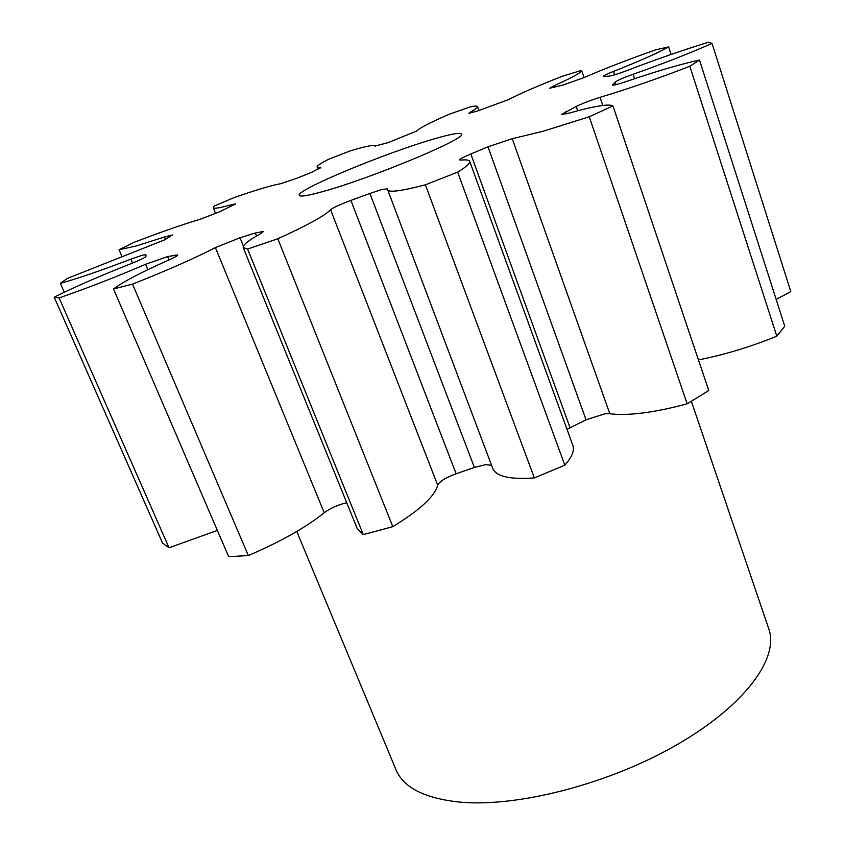 <?xml version="1.0" encoding="UTF-8"?>
<svg xmlns="http://www.w3.org/2000/svg" width="845" height="845" viewBox="0 0 845 845"><rect width="100%" height="100%" fill="white"/><g stroke="black" fill="none" stroke-linecap="round" stroke-linejoin="round"><path stroke-width="1.27" d="M323.16 191.466C371.377 178.284 468.119 137.862 461.486 134.049C460.155 132.327 450.765 134.028 433.316 139.14C384.655 153.177 295.38 190.326 299.267 195.343C300.123 196.969 308.087 195.681 323.16 191.466M296.764 531.473L396.02 769.806C403.414 787.551 424.56 798.314 459.469 802.085C517.108 807.63 608.949 784.012 676.993 744.698C745.205 705.395 779.301 658.001 768.813 628.944L691.358 401.301M165.451 239.325L164.469 236.991L172.443 234.984L164.384 239.959L67.336 278.417L60.386 283.35L64.283 292.243M132.559 263.048L130.891 259.13L142.456 255.169L145.889 254.694L145.974 256.341M147.854 269.692L145.572 264.305L167.616 256.563L169.021 259.922M256.521 235.987L255.327 233.009L263.587 231.382L260.904 233.484C248.472 240.392 242.578 245.092 243.212 247.596L357.245 528.632L363.287 534.61L392.809 526.667C419.859 510.095 434.826 496.279 437.71 485.231L330.585 209.75C325.293 215.443 307.707 225.129 277.815 238.786L392.809 526.667M491.568 465.31L485.748 464.655L474.383 467.443L369.888 193.442L381.444 189.629L387.306 188.826L492.741 468.405C496.078 476.495 509.947 479.675 534.346 477.932L564.83 465.183C572.002 457.103 574.674 450.501 572.836 445.378L469.704 161.342C470.38 163.254 466.366 166.845 457.663 172.137L564.83 465.183M586.05 419.807L487.977 146.798L512.228 138.696L609.805 413.701L604.935 413.786L586.05 419.807L566.995 429.292M164.469 236.991L135.813 246.096L119.05 249.708L121.965 256.531M609.805 413.701C617.853 414.874 628.353 414.694 641.302 413.152C655.118 411.473 670.402 408.357 687.154 403.804L589.25 116.779L542.828 131.345L512.228 138.696M113.515 288.979L132.528 284.121L248.324 555.535L228.678 556.697L113.515 288.979C122.8 281.955 141.316 272.27 169.042 259.911C174.841 257.292 177.746 255.644 177.756 254.968L167.616 256.563M232.988 205.662L232.491 204.448L235.67 203.93L219.658 211.799L199.853 219.362C181.749 224.77 159.821 232.428 134.049 242.357L119.05 249.708M130.891 259.13C101.685 270.326 78.184 278.396 60.386 283.35M145.572 264.305C116.494 276.811 87.669 288.018 59.108 297.915L54.175 297.144C75.416 286.645 100.904 275.533 130.637 263.82C140.259 259.943 145.361 257.44 145.963 256.31L145.91 256.204M346.735 502.733C337.916 504.803 330.406 508.141 324.216 512.746L215.401 247.574C194.445 258.38 166.814 270.558 132.528 284.121M215.401 247.574L240.022 237.762L243.402 246.096M255.327 233.009L240.022 237.762M277.815 238.786L247.585 249.021L243.212 247.596M330.585 209.75C333.226 207.585 339.996 204.469 350.907 200.402L456.131 473.77C445.685 477.583 439.548 481.396 437.71 485.231M369.888 193.442L350.907 200.402M457.663 172.137L425.384 184.802C401.407 191.065 388.721 192.723 387.337 189.776M487.977 146.798L470.813 153.97C463.567 157.012 459.86 158.997 459.712 159.927L461.043 160.106C466.26 159.568 469.144 159.98 469.704 161.342M589.25 116.779L612.942 105.921L708.765 390.527L687.154 403.804M577.663 110.779L576.184 106.47L561.693 114.371L568.358 113.314C594.077 106.111 608.939 103.639 612.942 105.921M576.184 106.47C582.796 103.259 590.761 100.217 600.077 97.323L602.823 105.445M616.079 84.648L615.213 82.06L612.308 85.06C613.1 85.567 617.6 84.447 625.818 81.69C656.301 71.286 680.859 64.062 699.502 60.027L689.837 66.259C657.843 78.627 627.93 88.978 600.077 97.323M615.213 82.06C617.315 80.402 623.293 77.803 633.127 74.265L634.606 78.722M320.952 167.986L317.107 167.088C316.843 165.905 320.741 163.275 328.8 159.177L350.379 150.822C365.8 146.206 374.05 144.59 375.127 145.984L387.961 142.699L416.68 131.049C419.5 128.039 430.316 122.451 449.128 114.297L470.454 106.787C474.869 105.921 477.245 105.857 477.573 106.618C477.869 107.495 475.386 109.385 470.137 112.279L468.933 113.209L476.897 111.234L508.5 99.604C520.752 93.277 538.878 85.429 562.854 76.071L581.603 70.367C581.878 72.269 572.72 77.37 554.13 85.683L549.588 88.25L563.288 84.975L583.652 77.719C604.724 68.635 628.701 59.34 655.562 49.855L668.638 46.897C658.392 52.76 640.014 60.924 613.502 71.413C606.932 74.022 603.531 75.691 603.298 76.399L608.77 76.177C612.055 75.765 618.371 73.8 627.729 70.283C655.688 59.541 682.602 50.204 708.448 42.25L712.029 43.412C689.932 53.203 663.631 63.491 633.127 74.265M320.762 167.479L311.889 172.19L298.359 177.693L281.015 183.64C271.858 185.245 256.151 189.924 233.885 197.677L214.271 206.032L213.215 207.701L215.612 213.574M232.491 204.448C220.281 207.881 213.848 208.958 213.215 207.701M712.029 43.412L790.825 291.62L776.175 299.415M689.837 66.259L776.808 336.204L784.751 326.212L699.502 60.027M776.808 336.204C750.18 346.978 724.07 354.868 698.456 359.907M474.383 467.443L456.131 473.77M324.216 512.746C305.974 527.428 280.667 541.687 248.324 555.535M217.376 530.428L169.021 547.761L162.546 543.071L54.175 297.144M59.108 297.915L169.021 547.761M247.585 249.021L363.287 534.61M425.384 184.802L534.346 477.932M668.638 46.897L671.088 54.45M470.137 112.279L470.443 113.124M554.13 85.683L554.69 87.278M613.502 71.413L614.642 74.804M612.593 84.616L612.794 85.218M565.421 111.867L566.129 113.906M470.813 153.97L570.037 427.707M176.193 256.352L175.633 255.032M317.107 167.088L318.058 169.528M375.127 145.984L375.349 146.576M477.573 106.618L478.978 110.537M581.603 70.367L584.043 77.55"/></g></svg>
